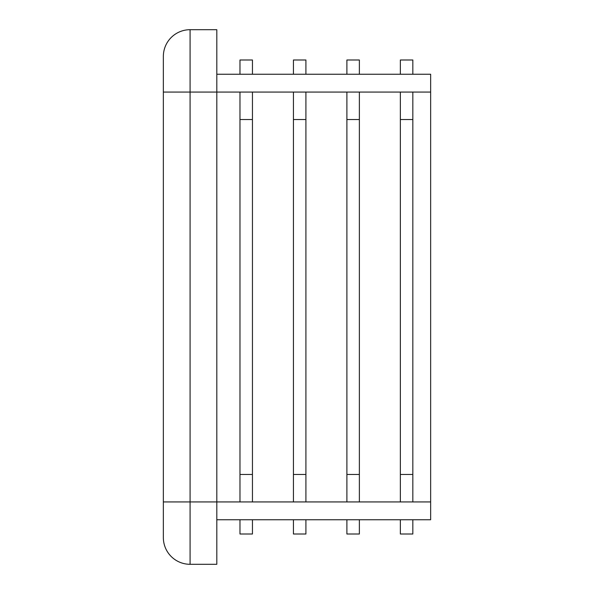 <?xml version="1.0" encoding="UTF-8"?>
<svg xmlns="http://www.w3.org/2000/svg" width="594" height="594" viewBox="0 0 594 594"><rect width="100%" height="100%" fill="white"/><g stroke="black" fill="none" stroke-linecap="round" stroke-linejoin="round"><path stroke-width="0.89" d="M412.83 474.458L412.83 501.93L400.356 501.93L400.356 474.458L412.83 474.458L412.83 119.543L400.356 119.543L400.356 474.458M400.356 119.543L400.356 92.07L412.83 92.07L412.83 119.543M412.83 519.75L412.83 534.006L400.356 534.006L400.356 519.75M400.356 74.25L400.356 59.994L412.83 59.994L412.83 74.25M216.81 74.25L430.65 74.25L430.65 92.07L216.81 92.07L216.81 29.7L190.08 29.7L190.08 564.3A26.73 26.73 0 0 1 163.35 537.57L163.35 56.43A26.73 26.73 0 0 1 190.08 29.7M163.35 92.07L216.81 92.07L216.81 564.3L190.08 564.3M430.65 92.07L430.65 519.75L216.81 519.75M346.896 501.93L359.37 501.93L359.37 474.458L346.896 474.458L346.896 501.93L163.35 501.93M346.896 92.07L346.896 119.543L359.37 119.543L359.37 474.458M346.896 119.543L346.896 474.458M359.37 92.07L359.37 119.543M359.37 519.75L359.37 534.006L346.896 534.006L346.896 519.75M346.896 74.25L346.896 59.994L359.37 59.994L359.37 74.25M293.436 92.07L293.436 474.458L305.91 474.458L305.91 501.93M293.436 474.458L293.436 501.93M293.436 119.543L305.91 119.543L305.91 474.458M305.91 92.07L305.91 119.543M305.91 519.75L305.91 534.006L293.436 534.006L293.436 519.75M293.436 74.25L293.436 59.994L305.91 59.994L305.91 74.25M239.976 92.07L239.976 474.458L252.45 474.458L252.45 501.93M239.976 474.458L239.976 501.93M239.976 119.543L252.45 119.543L252.45 474.458M252.45 92.07L252.45 119.543M252.45 519.75L252.45 534.006L239.976 534.006L239.976 519.75M239.976 74.25L239.976 59.994L252.45 59.994L252.45 74.25M430.65 501.93L359.37 501.93"/></g></svg>
